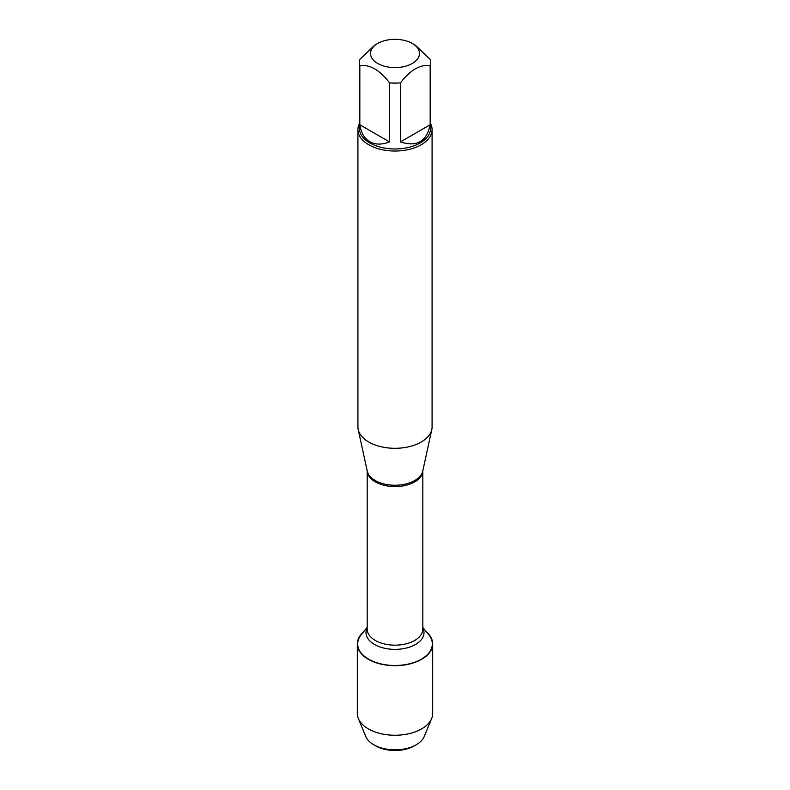 <?xml version="1.0" encoding="UTF-8"?>
<svg xmlns="http://www.w3.org/2000/svg" width="790" height="790" viewBox="0 0 790 790"><rect width="100%" height="100%" fill="white"/><g stroke="black" fill="none" stroke-linecap="round" stroke-linejoin="round"><path stroke-width="1.19" d="M357.919 129.619L357.919 426.886A37.081 21.409 0 0 0 358.206 429.553A37.081 21.409 0 0 0 368.772 442.025A37.081 21.409 0 0 0 407.028 447.14A37.081 21.409 0 0 0 431.794 429.553A37.081 21.409 0 0 0 432.081 426.886L432.081 129.619A37.081 21.409 180 0 1 409.19 149.399A37.081 21.409 180 0 1 368.772 144.758A37.081 21.409 180 0 1 357.919 129.619A37.081 21.409 180 0 1 359.401 123.625M422.818 627.418L428.782 634.765A37.328 21.547 180 0 1 395 665.476A37.328 21.547 180 0 1 361.218 634.765L367.182 627.418M430.599 123.625A37.081 21.409 180 0 1 432.081 129.619M377.689 63.457A24.48 14.131 0 0 0 412.311 63.457A24.48 14.131 0 0 0 412.311 43.47A24.48 14.131 0 0 0 398.762 39.5A24.48 14.131 0 0 0 377.689 43.47A24.48 14.131 0 0 0 377.689 63.457M400.471 141.904C416.784 147.286 426.689 141.568 430.175 124.751L400.471 141.904L400.471 82.861C410.375 69.915 420.28 64.197 430.175 65.708A35.599 20.55 0 0 0 430.599 62.548A35.599 20.55 0 0 0 430.175 59.388L415.323 45.208L412.311 43.47M430.175 124.751L430.175 65.708M377.689 43.47L374.677 45.208L359.825 59.388A35.599 20.55 0 0 0 359.401 62.548A35.599 20.55 0 0 0 359.825 65.708C369.73 64.197 379.635 69.915 389.529 82.861A35.599 20.55 0 0 0 400.471 82.861M359.825 124.751C361.079 132.829 364.407 138.487 369.829 141.726C375.339 144.797 381.906 144.856 389.529 141.904L359.825 124.751L359.825 65.708M389.529 141.904L389.529 82.861M430.599 62.548L430.599 128.405A35.599 20.55 180 0 1 408.628 147.394A35.599 20.55 180 0 1 369.829 142.941A35.599 20.55 180 0 1 359.401 128.405L359.401 62.548M426.59 632.059A37.683 21.755 180 0 1 432.683 643.919A37.683 21.755 180 0 1 409.418 664.025A37.683 21.755 180 0 1 368.357 659.304A37.683 21.755 180 0 1 357.317 643.919A37.683 21.755 180 0 1 363.41 632.059M432.683 643.919L432.683 713.489A37.683 21.755 180 0 1 431.646 718.544A37.683 21.755 180 0 1 405.25 734.424A37.683 21.755 180 0 1 368.357 728.874A37.683 21.755 180 0 1 358.354 718.544A37.683 21.755 180 0 1 357.317 713.489L357.317 643.919M431.646 718.544L424.22 736.517A30.04 17.34 180 0 1 416.241 744.753A30.04 17.34 180 0 1 373.759 744.753L373.759 744.753A30.04 17.34 180 0 1 365.78 736.517L358.354 718.544M375.724 745.888L373.759 744.753L375.724 745.888A27.255 15.741 0 0 0 414.276 745.888L416.241 744.753M358.206 429.553L367.251 471.107A27.966 16.146 0 0 0 375.22 480.518A27.966 16.146 0 0 0 404.065 484.369A27.966 16.146 0 0 0 422.749 471.107L431.794 429.553M422.808 470.84A27.818 16.057 180 0 1 395 486.601A27.818 16.057 180 0 1 367.192 470.84L367.182 629.107A27.818 16.057 0 0 0 395 645.173A27.818 16.057 0 0 0 422.818 629.107L422.818 470.82M422.818 627.872A29.003 16.748 180 0 1 395 649.37A29.003 16.748 180 0 1 367.182 627.872"/></g></svg>
